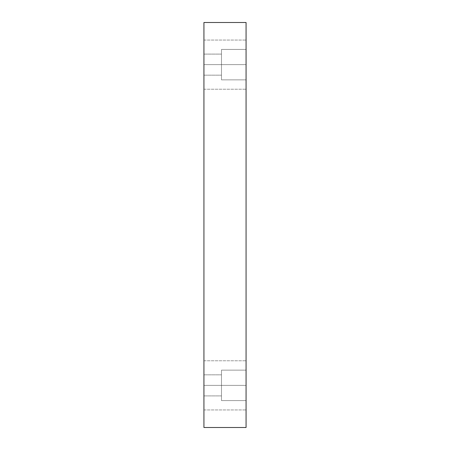 <?xml version="1.0" encoding="UTF-8"?>
<svg xmlns="http://www.w3.org/2000/svg" width="450" height="450" viewBox="0 0 450 450"><rect width="100%" height="100%" fill="white"/><g stroke="black" fill="none" stroke-linecap="round" stroke-linejoin="round"><path stroke-width="0.34" stroke-dasharray="2.25 1.69" d="M203.929 64.637L203.929 40.056L203.929 64.637L203.929 40.056L203.929 64.637L246.071 64.637L246.071 40.056L246.071 64.637L246.071 40.056L246.071 64.637L203.929 64.637L203.929 40.056L203.929 64.637L203.929 40.056L203.929 64.637L246.071 64.637L246.071 40.056L246.071 64.637L246.071 40.056L246.071 64.637L203.929 64.637L203.929 54.101L203.929 64.637L203.929 54.101L203.929 64.637L221.49 64.637L221.49 54.101L221.49 64.637L221.49 54.101L221.49 64.637L203.929 64.637L203.929 54.101L203.929 64.637L203.929 54.101L203.929 64.637L221.49 64.637L221.49 54.101L221.49 64.637L221.49 54.101L221.49 64.637L203.929 64.637L203.929 89.218L203.929 40.056L203.929 89.218L203.929 40.056L203.929 75.172L203.929 54.101L203.929 75.172L203.929 54.101L203.929 75.172L203.929 64.637L203.929 75.172L203.929 64.637L221.49 64.637L203.929 64.637L203.929 75.172L203.929 64.637L203.929 75.172L203.929 64.637L221.49 64.637L221.49 75.172L221.49 54.101L221.49 64.637L203.929 64.637L203.929 89.218L203.929 64.637L203.929 89.218L203.929 64.637L246.071 64.637L246.071 89.218L246.071 40.056L246.071 89.218L246.071 40.056L246.071 64.637L203.929 64.637L203.929 89.218L203.929 64.637L203.929 89.218L203.929 64.637L246.071 64.637L246.071 89.218L246.071 64.637L246.071 89.218L246.071 64.637L203.929 64.637M203.929 385.363L203.929 360.782L203.929 385.363L203.929 360.782L203.929 385.363L246.071 385.363L246.071 360.782L246.071 385.363L246.071 360.782L246.071 385.363L203.929 385.363L203.929 360.782L203.929 385.363L203.929 360.782L203.929 385.363L246.071 385.363L246.071 360.782L246.071 385.363L246.071 360.782L246.071 385.363L203.929 385.363L203.929 374.827L203.929 385.363L203.929 374.827L203.929 385.363L221.49 385.363L221.49 374.827L221.49 385.363L221.49 374.827L221.49 385.363L203.929 385.363L203.929 374.827L203.929 385.363L203.929 374.827L203.929 385.363L221.49 385.363L221.49 374.827L221.49 385.363L221.49 374.827L221.49 385.363L203.929 385.363L203.929 409.944L203.929 360.782L203.929 409.944L203.929 360.782L203.929 395.899L203.929 374.827L203.929 395.899L203.929 374.827L203.929 395.899L203.929 385.363L203.929 395.899L203.929 385.363L221.49 385.363L203.929 385.363L203.929 395.899L203.929 385.363L203.929 395.899L203.929 385.363L221.49 385.363L221.49 395.899L221.49 374.827L221.49 385.363L203.929 385.363L203.929 409.944L203.929 385.363L203.929 409.944L203.929 385.363L246.071 385.363L246.071 409.944L246.071 360.782L246.071 409.944L246.071 360.782L246.071 385.363L203.929 385.363L203.929 409.944L203.929 385.363L203.929 409.944L203.929 385.363L246.071 385.363L246.071 409.944L246.071 385.363L246.071 409.944L246.071 385.363L203.929 385.363M246.071 370.142L246.071 400.579L221.49 400.579L221.49 370.142L246.071 370.142L246.071 400.579L221.49 400.579L221.49 370.142L246.071 370.142L246.071 400.579L246.071 370.142L246.071 400.579L246.071 370.142L221.49 370.142L221.49 400.579L221.49 370.142L221.49 400.579L246.071 400.579L246.071 370.142L221.49 370.142L221.49 400.579L221.49 370.142L221.49 400.579L246.071 400.579L246.071 370.142M246.071 49.421L246.071 79.858L221.49 79.858L221.49 49.421L246.071 49.421L246.071 79.858L221.49 79.858L221.49 49.421L246.071 49.421L246.071 79.858L246.071 49.421L246.071 79.858L246.071 49.421L221.49 49.421L221.49 79.858L221.49 49.421L221.49 79.858L246.071 79.858L246.071 49.421L221.49 49.421L221.49 79.858L221.49 49.421L221.49 79.858L246.071 79.858L246.071 49.421M203.929 427.5L246.071 427.5L203.929 427.5L203.929 22.5L246.071 22.5L246.071 427.5L246.071 22.5L203.929 22.5L203.929 427.5M221.49 64.637L221.49 75.172L221.49 64.637M221.49 385.363L221.49 395.899L221.49 385.363M246.071 385.363L246.071 409.944L246.071 385.363M246.071 64.637L246.071 89.218L246.071 64.637M203.929 40.056L246.071 40.056L203.929 40.056M203.929 360.782L246.071 360.782L203.929 360.782M203.929 374.827L221.49 374.827L203.929 374.827M203.929 54.101L221.49 54.101L203.929 54.101M203.929 75.172L221.49 75.172L203.929 75.172M203.929 395.899L221.49 395.899L203.929 395.899M203.929 409.944L246.071 409.944L203.929 409.944M203.929 89.218L246.071 89.218L203.929 89.218"/><path stroke-width="0.67" d="M246.071 427.5L203.929 427.5L246.071 427.5L246.071 22.5L203.929 22.5L246.071 22.5L246.071 427.5M203.929 22.5L203.929 427.5L203.929 22.5"/></g></svg>

